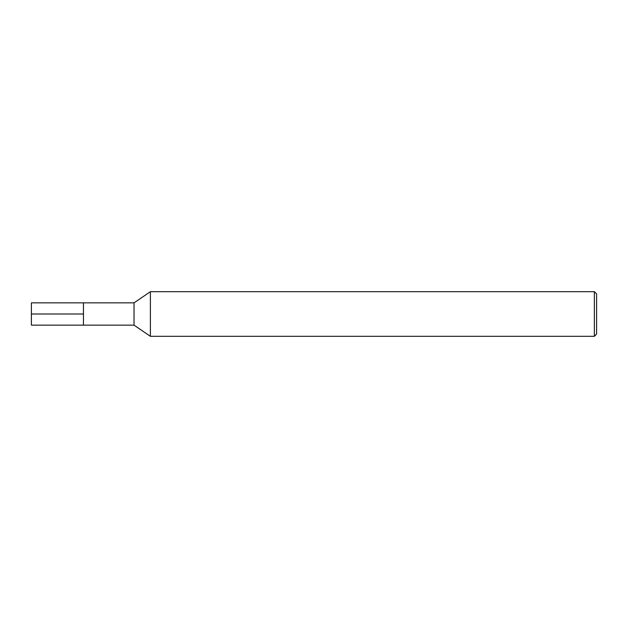 <?xml version="1.0" encoding="UTF-8"?>
<svg xmlns="http://www.w3.org/2000/svg" width="628" height="628" viewBox="0 0 628 628"><rect width="100%" height="100%" fill="white"/><g stroke="black" fill="none" stroke-linecap="round" stroke-linejoin="round"><path stroke-width="0.94" d="M150.39 336.31L150.39 291.69L134.031 302.845L134.031 325.155L150.39 336.31L594.371 336.31L594.371 291.69L150.39 291.69M594.371 336.31L596.6 334.08L596.6 293.92L594.371 291.69M134.031 325.155L31.4 325.155L31.4 302.845L83.461 302.845L83.461 325.155L83.461 302.845L134.031 302.845M31.4 314L83.461 314"/></g></svg>
